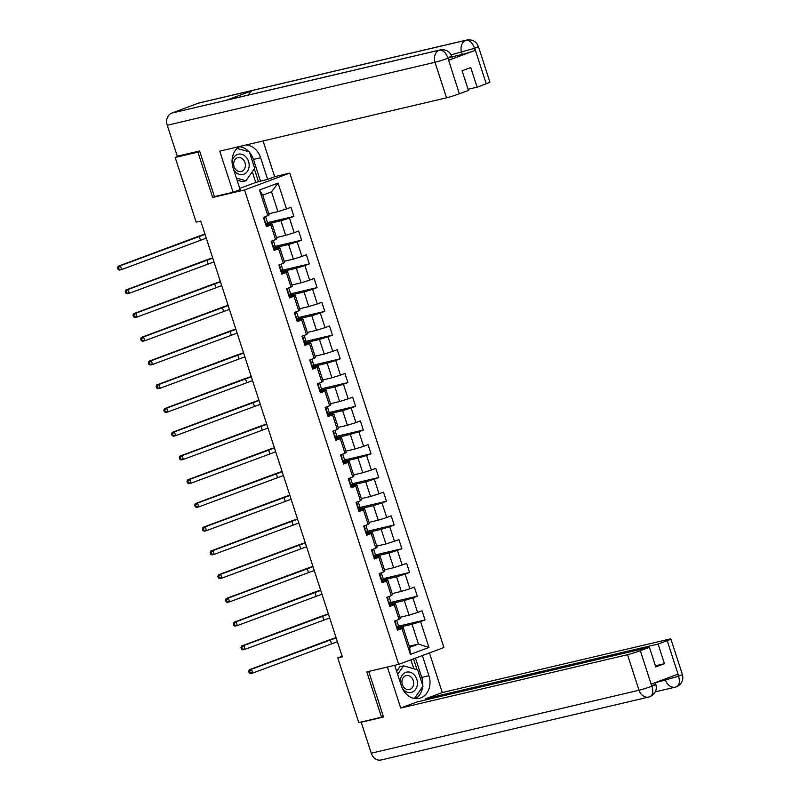 <?xml version="1.0" encoding="UTF-8"?>
<svg xmlns="http://www.w3.org/2000/svg" width="800" height="800" viewBox="0 0 800 800"><rect width="100%" height="100%" fill="white"/><g stroke="black" fill="none" stroke-linecap="round" stroke-linejoin="round"><path stroke-width="1.2" d="M274.66 176.65L289.77 173.1L443.92 647.52L398.69 664.38L244.54 189.96L289.77 173.1M268.78 213.79L277.95 211.63L271.52 191.85L262.72 195.14L269.15 214.92L263.44 217.54L266.4 226.67L270.87 225.01L275.61 239.62L271.15 241.28L274.12 250.41L278.58 248.75L283.32 263.35L278.86 265.02L281.83 274.15L286.29 272.48L291.04 287.09L286.57 288.75L289.54 297.88L294 296.22L298.75 310.83L294.29 312.49L297.25 321.62L301.72 319.96L306.46 334.56L302 336.23L304.97 345.36L309.43 343.69L314.17 358.3L309.71 359.96L312.68 369.09L317.14 367.43L321.89 382.04L317.42 383.7L320.39 392.83L324.85 391.17L329.6 405.77L325.14 407.44L328.1 416.57L332.56 414.9L337.31 429.51L332.85 431.17L335.81 440.3L340.28 438.64L345.02 453.25L340.56 454.91L343.53 464.04L347.99 462.37L352.74 476.98L348.27 478.64L351.24 487.77L355.7 486.11L360.45 500.72L355.99 502.38L358.95 511.51L363.41 509.85L368.16 524.45L363.7 526.12L366.66 535.25L371.13 533.58L375.87 548.19L371.41 549.85L374.38 558.98L378.84 557.32L383.59 571.93L379.12 573.59L382.09 582.72L386.55 581.06L391.3 595.66L386.84 597.33L389.8 606.46L394.26 604.79L399.01 619.4L394.55 621.06L397.51 630.19L401.98 628.53L410.38 654.4L428.97 647.47L418.45 644.06L412.03 624.28L397.38 627.73M267.9 215.88L259.49 190.01L278.08 183.09L286.48 208.95L290.95 207.29L293.91 216.42L267.5 222.63M428.97 647.47L420.56 621.6L425.02 619.94L422.06 610.81L417.59 612.47L412.85 597.87L417.31 596.2L414.34 587.07L409.88 588.74L405.14 574.13L409.6 572.47L406.63 563.34L402.17 565L397.42 550.39L401.89 548.73L398.92 539.6L394.46 541.26L389.71 526.66L394.17 524.99L391.21 515.86L386.74 517.53L382 502.92L386.46 501.26L383.49 492.13L379.03 493.79L374.29 479.18L378.75 477.52L375.78 468.39L371.32 470.05L366.57 455.45L371.04 453.78L368.07 444.65L363.61 446.32L358.86 431.71L363.32 430.05L360.36 420.92L355.9 422.58L351.15 407.97L355.61 406.31L352.65 397.18L348.18 398.85L343.44 384.24L347.9 382.58L344.93 373.45L340.47 375.11L335.72 360.5L340.19 358.84L337.22 349.71L332.76 351.37L328.01 336.77L332.47 335.1L329.51 325.97L325.05 327.64L320.3 313.03L324.76 311.37L321.8 302.24L317.33 303.9L312.59 289.29L317.05 287.63L314.08 278.5L309.62 280.16L304.87 265.56L309.34 263.89L306.37 254.76L301.91 256.43L297.16 241.82L301.62 240.16L298.66 231.03L294.2 232.69L289.45 218.08L293.91 216.42M342.13 656.28L337.76 657.91L342.32 656.84L200.72 221.07L196.17 222.14L175.16 157.47L197.93 152.12L212.66 197.46L244.54 189.96M275.61 239.62L276.86 238.65L272.11 224.04L266.01 225.48M266.27 224.21L280.92 220.76L285.66 235.37L276.49 237.53M272.11 224.04L270.87 225.01M289.45 218.08L280.92 220.76M294.2 232.69L285.66 235.37M283.32 263.35L284.57 262.39L279.83 247.78L273.73 249.22M273.98 247.95L288.63 244.5L293.37 259.11L284.21 261.26M279.83 247.78L278.58 248.75M297.16 241.82L288.63 244.5M301.91 256.43L293.37 259.11M291.04 287.09L292.28 286.12L287.54 271.52L281.44 272.95M281.69 271.68L296.34 268.24L301.09 282.84L291.92 285M287.54 271.52L286.29 272.48M304.87 265.56L296.34 268.24M309.62 280.16L301.09 282.84M298.75 310.83L300 309.86L295.25 295.25L289.15 296.69M289.4 295.42L304.05 291.97L308.8 306.58L299.63 308.74M295.25 295.25L294 296.22M312.59 289.29L304.05 291.97M317.33 303.9L308.8 306.58M306.46 334.56L307.71 333.6L302.96 318.99L296.86 320.42M297.12 319.15L311.77 315.71L316.51 330.32L307.34 332.47M302.96 318.99L301.72 319.96M320.3 313.03L311.77 315.71M325.05 327.64L316.51 330.32M314.17 358.3L315.42 357.33L310.68 342.73L304.58 344.16M304.83 342.89L319.48 339.45L324.22 354.05L315.06 356.21M310.68 342.73L309.43 343.69M328.01 336.77L319.48 339.45M332.76 351.37L324.22 354.05M321.89 382.04L323.13 381.07L318.39 366.46L312.29 367.9M312.54 366.63L327.19 363.18L331.94 377.79L322.77 379.95M318.39 366.46L317.14 367.43M335.72 360.5L327.19 363.18M340.47 375.11L331.94 377.79M329.6 405.77L330.85 404.81L326.1 390.2L320 391.63M320.25 390.36L334.9 386.92L339.65 401.53L330.48 403.68M326.1 390.2L324.85 391.17M343.44 384.24L334.9 386.92M348.18 398.85L339.65 401.53M337.31 429.51L338.56 428.54L333.81 413.94L327.71 415.37M327.97 414.1L342.62 410.65L347.36 425.26L338.19 427.42M333.81 413.94L332.56 414.9M351.15 407.97L342.62 410.65M355.9 422.58L347.36 425.26M345.02 453.25L346.27 452.28L341.52 437.67L335.43 439.11M335.68 437.84L350.33 434.39L355.07 449L345.91 451.15M341.52 437.67L340.28 438.64M358.86 431.71L350.33 434.39M363.61 446.32L355.07 449M352.74 476.98L353.98 476.02L349.24 461.41L343.14 462.84M343.39 461.57L358.04 458.13L362.79 472.73L353.62 474.89M349.24 461.41L347.99 462.37M366.57 455.45L358.04 458.13M371.32 470.05L362.79 472.73M360.45 500.72L361.7 499.75L356.95 485.14L350.85 486.58M351.1 485.31L365.75 481.86L370.5 496.47L361.33 498.63M356.95 485.14L355.7 486.11M374.29 479.18L365.75 481.86M379.03 493.79L370.5 496.47M368.16 524.45L369.41 523.49L364.66 508.88L358.56 510.32M358.81 509.05L373.47 505.6L378.21 520.21L369.04 522.36M364.66 508.88L363.41 509.85M382 502.92L373.47 505.6M386.74 517.53L378.21 520.21M375.87 548.19L377.12 547.22L372.37 532.62L366.28 534.05M366.53 532.78L381.18 529.34L385.92 543.94L376.76 546.1M372.37 532.62L371.13 533.58M389.71 526.66L381.18 529.34M394.46 541.26L385.92 543.94M383.59 571.93L384.83 570.96L380.09 556.35L373.99 557.79M374.24 556.52L388.89 553.07L393.64 567.68L384.47 569.84M380.09 556.35L378.84 557.32M397.42 550.39L388.89 553.07M402.17 565L393.64 567.68M391.3 595.66L392.55 594.7L387.8 580.09L381.7 581.52M381.95 580.25L396.6 576.81L401.35 591.42L392.18 593.57M387.8 580.09L386.55 581.06M405.14 574.13L396.6 576.81M409.88 588.74L401.35 591.42M399.01 619.4L400.26 618.43L395.51 603.83L389.41 605.26M389.66 603.99L404.31 600.55L409.06 615.15L399.89 617.31M395.51 603.83L394.26 604.79M412.85 597.87L404.31 600.55M417.59 612.47L409.06 615.15M410.38 654.4L409.65 647.34L403.22 627.56L397.13 629M409.29 646.22L418.45 644.06L409.65 647.34M403.22 627.56L401.98 628.53M420.56 621.6L412.03 624.28M398.69 664.38L366.81 671.88L381.54 717.22L383.38 716.54M381.54 717.22L358.77 722.58L337.76 657.91M199.76 151.43L197.93 152.12M180.57 155.45L175.16 157.47M278.08 183.09L271.52 191.85M262.72 195.14L259.49 190.01M286.48 208.95L277.95 211.63M425.02 619.94L398.62 626.15M396.7 620.26L398.74 626.54L397.18 627.12M388.99 596.52L391.03 602.8L389.47 603.39M417.31 596.2L390.9 602.41M381.28 572.79L383.32 579.07L381.76 579.65M409.6 572.47L383.19 578.68M373.56 549.05L375.61 555.33L374.04 555.91M401.89 548.73L375.48 554.94M365.85 525.31L367.89 531.59L366.33 532.18M394.17 524.99L367.77 531.2M358.14 501.58L360.18 507.86L358.62 508.44M386.46 501.26L360.05 507.47M350.43 477.84L352.47 484.12L350.91 484.7M378.75 477.52L352.34 483.73M342.72 454.11L344.76 460.39L343.19 460.97M371.04 453.78L344.63 459.99M335 430.37L337.04 436.65L335.48 437.23M363.32 430.05L336.92 436.26M327.29 406.63L329.33 412.91L327.77 413.5M355.61 406.31L329.2 412.52M319.58 382.9L321.62 389.18L320.06 389.76M347.9 382.58L321.49 388.79M311.87 359.16L313.91 365.44L312.34 366.02M340.19 358.84L313.78 365.05M304.15 335.42L306.19 341.7L304.63 342.29M332.47 335.1L306.07 341.31M296.44 311.69L298.48 317.97L296.92 318.55M324.76 311.37L298.35 317.58M288.73 287.95L290.77 294.23L289.21 294.81M317.05 287.63L290.64 293.84M281.02 264.21L283.06 270.49L281.49 271.08M309.34 263.89L282.93 270.1M273.3 240.48L275.34 246.76L273.78 247.34M301.62 240.16L275.22 246.37M265.59 216.74L267.63 223.02L266.07 223.6M212.66 197.46L215.69 196.33M396.99 628.57L397.55 628.25L396.16 625A12.26 0.73 -18 0 0 395.82 624.97M396.05 625.68L396.61 625.36L397.54 628.24M396.01 623.53L395.14 620.84L396.01 623.52L395.45 623.85M337.4 641.7L252.75 673.05L250.47 673.59L249.19 672.88L250.1 672.66L249.61 671.14L248.7 671.36L249.19 672.88M336.16 637.89L251.51 669.25L252.75 673.05L250.1 672.66M249.61 671.14L251.51 669.25L249.24 669.78L328.03 640.41A12.02 0.72 162 0 1 336.08 637.66M249.24 669.78L248.7 671.36M402.16 687.92A10.42 8.46 76.8 0 0 411.13 692.47A10.42 8.46 76.8 0 0 417.37 684.68A10.42 8.46 76.8 0 0 410.08 672.25A10.42 8.46 76.8 0 0 400.4 679.92A10.42 8.46 76.8 0 0 400.4 682.83M401.99 680.92A7.13 5.79 76.8 0 0 409.44 689.49A7.13 5.79 76.8 0 0 413.62 684.18A7.13 5.79 76.8 0 0 406.17 675.61A7.13 5.79 76.8 0 0 401.99 680.92M396.67 671.33L399.9 666.72L403.55 665.87L417.65 669.82L422.98 686.25L414.38 698.5M397.63 674.29L403.55 665.87M233.64 169.58A10.42 8.46 76.8 0 0 242.65 174.57A10.42 8.46 76.8 0 0 249.08 166.74A10.42 8.46 76.8 0 0 241.79 154.31A10.42 8.46 76.8 0 0 232.11 161.98A10.42 8.46 76.8 0 0 232.07 162.31M233.71 162.98A7.13 5.79 76.8 0 0 241.15 171.55A7.13 5.79 76.8 0 0 245.33 166.24A7.13 5.79 76.8 0 0 237.88 157.67A7.13 5.79 76.8 0 0 233.71 162.98M248.71 151.7L237.07 148.43L249.36 151.88L254.7 168.31L245.93 180.78L242.29 181.64L237.08 180.18M245.93 180.78L236.41 178.11M394.71 665.32L401.41 685.94A18.03 14.64 76.8 0 0 419.3 698.37A18.03 14.64 76.8 0 0 428.92 675.69L422.38 655.55M387.39 667.04L400.71 708.04L417.16 701.91L649.4 647.29L640.29 650.69L651.83 686.22L651.47 684.05L677.76 674.25L678.62 676.47M426.2 699.78L425.84 698.68L442.28 692.55L669.06 639.21A9.62 0.57 -18 0 1 670.87 638.98A9.62 0.57 -18 0 1 667.19 640.66L658.08 644.06L425.84 698.68M429.41 652.93L442.28 692.55M400.71 708.04L627.49 654.71A9.62 0.57 -18 0 0 640.29 650.69M655.24 682.64L655.82 684.42C657.2 689.86 655.26 693.94 650.01 696.66L649.59 696.79A9.86 8 -103.2 0 1 648.81 697.03L381.05 760A9.86 8 -103.2 0 1 371.27 753.21L361.21 722.24L362.95 721.6M649.4 647.29L655.77 666.92L664.46 663.68L658.08 644.06M361.21 722.24L383.52 717L368.72 671.43M664.46 663.68L655.41 665.81M415.57 698.65A18.03 14.64 76.8 0 0 422.66 686.72M422.76 685.57A18.03 14.64 76.8 0 0 421.73 677.38L428.92 675.69M415.47 658.13L421.73 677.38M417.02 669.65L413.52 658.86M413.79 668.74L410.89 659.83M654.01 684.65C656.86 684.03 656.23 684.52 652.14 686.1M649.59 696.79C652.76 695.45 653.57 691.99 652.04 686.41M670.87 638.98L682.41 674.5A9.62 0.57 162 0 1 678.73 676.19L678.62 676.49C680.13 682.1 679.3 685.58 676.12 686.9L675.4 687.12A9.86 8 -103.2 0 1 665.62 680.32L665.17 678.94M249.51 152.34A18.03 14.64 76.8 0 1 253.44 159.44L260.63 157.75A18.03 14.64 76.8 0 0 245.85 145.01M239.84 146.43A18.03 14.64 76.8 0 0 233.13 168L240.15 189.61L233.12 192.23L219.77 151.15L446.54 97.81L435 62.29L167.24 125.26L177.3 156.22L199.61 150.98L214.45 196.62L233.12 192.23M260.63 157.75L267.65 179.36L274.68 176.74L263.06 140.97M239.75 188.39L255.77 182.42L267.65 179.36M486.24 83.77L474.7 48.24A9.62 0.57 162 0 0 478.38 46.55L489.92 82.08A9.62 0.57 162 0 1 486.24 83.77L477.13 87.16L468.09 89.29M167.24 125.26A9.86 8 -103.2 0 1 171.72 113.1L226.36 100.25A9.86 8 -103.2 0 1 227.09 100.03L440.2 49.91A9.86 8 -103.2 0 0 439.48 50.13C442.94 49.89 445.75 52.51 447.91 57.97L459.34 93.8A9.62 0.57 162 0 1 446.54 97.81M248.56 94.98A9.86 8 -103.2 0 1 252.89 90.36L198.25 103.21L171.72 113.1M198.25 103.21A9.86 8 -103.2 0 1 199.03 102.97L466.79 40A9.86 8 -103.2 0 0 466.01 40.24C469.48 40.01 472.31 42.62 474.49 48.05L475.06 50.41A9.62 0.57 162 0 1 462.26 54.43L451.91 56.86M462.26 54.43L461.59 52.37A9.86 8 -103.2 0 1 466.01 40.24L252.89 90.36L226.36 100.25L439.48 50.13A9.86 8 -103.2 0 0 435 62.29A9.62 0.57 -18 0 0 447.8 58.27M477.13 87.16L470.75 67.54L462.07 70.77L468.45 90.4L459.34 93.8M440.2 49.91C445.9 49.19 449.76 51.38 451.79 56.47L452.45 58.52A9.62 0.57 162 0 1 448.77 60.21L475.06 50.41M249.02 151.79A18.03 14.64 76.8 0 0 239.29 146.74M253.44 159.44L260.46 181.05M258.5 181.78L254.31 168.86M255.77 182.42L252.3 171.73M451.09 54.84L474.39 48.36M389.27 604.83L389.83 604.5L388.44 601.26A12.26 0.73 -18 0 0 388.1 601.23M388.33 601.94L388.89 601.61M387.42 597.11L388.3 599.79L387.74 600.12M329.68 617.96L245.04 649.32L242.76 649.85L241.48 649.14L242.39 648.93L241.9 647.41L240.99 647.62L241.48 649.14M328.45 614.16L243.8 645.51L245.04 649.32L242.39 648.93M241.9 647.41L243.8 645.51L241.52 646.05L320.32 616.68A12.02 0.72 162 0 1 328.37 613.93M241.52 646.05L240.99 647.62M381.56 581.1L382.12 580.77L380.73 577.53A12.26 0.73 -18 0 0 380.39 577.49M380.62 578.2L381.18 577.88L382.11 580.77M380.59 576.06L379.72 573.37L380.59 576.06L380.03 576.38M321.97 594.22L237.32 625.58L235.05 626.11L233.77 625.41L234.68 625.19L234.19 623.67L233.28 623.88L233.77 625.41M320.73 590.42L236.09 621.78L237.32 625.58L234.68 625.19M234.19 623.67L236.09 621.78L233.81 622.31L312.61 592.94A12.02 0.72 162 0 1 320.66 590.19M233.81 622.31L233.28 623.88M373.85 557.36L374.41 557.04L373.02 553.79A12.26 0.73 -18 0 0 372.68 553.76M372.91 554.47L373.47 554.15L374.4 557.03M372.88 552.32L372 549.63L372.88 552.32L372.32 552.64M314.26 570.49L229.61 601.84L227.33 602.38L226.06 601.67L226.97 601.45L226.47 599.93L225.56 600.15L226.06 601.67M313.02 566.68L228.38 598.04L229.61 601.84L226.97 601.45M226.47 599.93L228.38 598.04L226.1 598.57L304.9 569.2A12.02 0.72 162 0 1 312.95 566.45M226.1 598.57L225.56 600.15M366.14 533.62L366.7 533.3L365.31 530.06A12.26 0.73 -18 0 0 364.97 530.02M365.2 530.73L365.76 530.41L366.69 533.29M365.16 528.58L364.29 525.9L365.16 528.58L364.6 528.91M306.55 546.75L221.9 578.11L219.62 578.64L218.34 577.93L219.26 577.72L218.76 576.2L217.85 576.41L218.34 577.93M305.31 542.95L220.66 574.3L221.9 578.11L219.26 577.72M218.76 576.2L220.66 574.3L218.39 574.84L297.18 545.47A12.02 0.72 162 0 1 305.24 542.72M218.39 574.84L217.85 576.41M358.42 509.89L358.98 509.56L357.59 506.32A12.26 0.73 -18 0 0 357.25 506.29M357.48 507L358.04 506.67M356.57 502.16L357.45 504.85L356.89 505.17M298.83 523.01L214.19 554.37L211.91 554.91L210.63 554.2L211.54 553.98L211.05 552.46L210.14 552.67L210.63 554.2M297.6 519.21L212.95 550.57L214.19 554.37L211.54 553.98M211.05 552.46L212.95 550.57L210.67 551.1L289.47 521.73A12.02 0.72 162 0 1 297.52 518.98M210.67 551.1L210.14 552.67M350.71 486.15L351.27 485.83L349.88 482.58A12.26 0.73 -18 0 0 349.54 482.55M349.77 483.26L350.33 482.93L351.27 485.83M348.86 478.43L349.74 481.11L349.18 481.43M291.12 499.28L206.47 530.63L204.2 531.17L202.92 530.46L203.83 530.25L203.34 528.72L202.43 528.94L202.92 530.46M289.89 495.47L205.24 526.83L206.47 530.63L203.83 530.25M203.34 528.72L205.24 526.83L202.96 527.37L281.76 497.99A12.02 0.72 162 0 1 289.81 495.24M202.96 527.37L202.43 528.94M343 462.41L343.56 462.09L342.17 458.85A12.26 0.73 -18 0 0 341.83 458.81M342.06 459.52L342.62 459.2L343.55 462.08M342.03 457.38L341.15 454.69L342.03 457.38L341.47 457.7M283.41 475.54L198.76 506.9L196.48 507.43L195.21 506.72L196.12 506.51L195.62 504.99L194.71 505.2L195.21 506.72M282.17 471.74L197.53 503.09L198.76 506.9L196.12 506.51M195.62 504.99L197.53 503.09L195.25 503.63L274.05 474.26A12.02 0.72 162 0 1 282.1 471.51M195.25 503.63L194.71 505.2M335.29 438.68L335.85 438.36L334.46 435.11A12.26 0.73 -18 0 0 334.12 435.08M334.35 435.79L334.9 435.46M334.31 433.64L333.44 430.95L334.31 433.63L333.75 433.96M275.7 451.81L191.05 483.16L188.77 483.7L187.49 482.99L188.41 482.77L187.91 481.25L187 481.47L187.49 482.99M274.46 448L189.81 479.36L191.05 483.16L188.41 482.77M187.91 481.25L189.81 479.36L187.54 479.89L266.33 450.52A12.02 0.72 162 0 1 274.39 447.77M187.54 479.89L187 481.47M327.57 414.94L328.13 414.61L326.74 411.37A12.26 0.73 -18 0 0 326.4 411.34M326.64 412.05L327.19 411.73L328.13 414.61M325.72 407.22L326.6 409.89L326.04 410.22M267.98 428.07L183.34 459.42L181.06 459.96L179.78 459.25L180.69 459.04L180.2 457.51L179.29 457.73L179.78 459.25M266.75 424.27L182.1 455.62L183.34 459.42L180.69 459.04M180.2 457.51L182.1 455.62L179.82 456.16L258.62 426.79A12.02 0.72 162 0 1 266.67 424.04M179.82 456.16L179.29 457.73M319.86 391.2L320.42 390.87L319.03 387.64A12.26 0.73 -18 0 0 318.69 387.6M318.92 388.31L319.48 387.98L320.42 390.88M318.89 386.17L318.02 383.48L318.89 386.17L318.33 386.49M260.27 404.33L175.62 435.69L173.35 436.22L172.07 435.51L172.98 435.3L172.49 433.78L171.58 433.99L172.07 435.51M259.04 400.53L174.39 431.88L175.62 435.69L172.98 435.3M172.49 433.78L174.39 431.88L172.11 432.42L250.91 403.05A12.02 0.72 162 0 1 258.96 400.3M172.11 432.42L171.58 433.99M312.15 367.47L312.71 367.15L311.32 363.9A12.26 0.73 -18 0 0 310.98 363.87M311.21 364.58L311.77 364.26L312.7 367.14M311.18 362.43L310.3 359.74L311.18 362.43L310.62 362.75M252.56 380.6L167.91 411.95L165.63 412.49L164.36 411.78L165.27 411.56L164.77 410.04L163.86 410.26L164.36 411.78M251.32 376.79L166.68 408.15L167.91 411.95L165.27 411.56M164.77 410.04L166.68 408.15L164.4 408.68L243.2 379.31A12.02 0.72 162 0 1 251.25 376.56M164.4 408.68L163.86 410.26M304.44 343.73L305 343.41L303.61 340.16A12.26 0.73 -18 0 0 303.27 340.13M303.5 340.84L304.05 340.51M303.46 338.69L302.59 336.01L303.46 338.68L302.9 339.01M244.85 356.86L160.2 388.22L157.92 388.75L156.65 388.04L157.56 387.83L157.06 386.31L156.15 386.52L156.65 388.04M243.61 353.06L158.96 384.41L160.2 388.22L157.56 387.83M157.06 386.31L158.96 384.41L156.69 384.95L235.48 355.58A12.02 0.72 162 0 1 243.54 352.83M156.69 384.95L156.15 386.52M296.73 320L297.28 319.67L295.89 316.43A12.26 0.73 -18 0 0 295.55 316.39M295.79 317.1L296.35 316.78L297.28 319.67M295.75 314.96L294.88 312.27L295.75 314.95L295.19 315.28M237.13 333.12L152.49 364.48L150.21 365.01L148.93 364.31L149.84 364.09L149.35 362.57L148.44 362.78L148.93 364.31M235.9 329.32L151.25 360.68L152.49 364.48L149.84 364.09M149.35 362.57L151.25 360.68L148.97 361.21L227.77 331.84A12.02 0.72 162 0 1 235.82 329.09M148.97 361.21L148.44 362.78M289.01 296.26L289.57 295.93L288.18 292.69A12.26 0.73 -18 0 0 287.84 292.66M288.07 293.37L288.63 293.04L289.57 295.93M288.04 291.22L287.17 288.53L288.04 291.22L287.48 291.54M229.42 309.39L144.77 340.74L142.5 341.28L141.22 340.57L142.13 340.35L141.64 338.83L140.73 339.05L141.22 340.57M228.19 305.58L143.54 336.94L144.77 340.74L142.13 340.35M141.64 338.83L143.54 336.94L141.26 337.47L220.06 308.1A12.02 0.72 162 0 1 228.11 305.35M141.26 337.47L140.73 339.05M281.3 272.52L281.86 272.2L280.47 268.96A12.26 0.73 -18 0 0 280.13 268.92M280.36 269.63L280.92 269.31L281.85 272.19M280.33 267.48L279.45 264.8L280.33 267.48L279.77 267.81M221.71 285.65L137.06 317.01L134.79 317.54L133.51 316.83L134.42 316.62L133.92 315.1L133.01 315.31L133.51 316.83M220.47 281.85L135.83 313.2L137.06 317.01L134.42 316.62M133.92 315.1L135.83 313.2L133.55 313.74L212.35 284.37A12.02 0.72 162 0 1 220.4 281.62M133.55 313.74L133.01 315.31M273.59 248.79L274.15 248.46L272.76 245.22A12.26 0.73 -18 0 0 272.42 245.19M272.65 245.9L273.2 245.57M272.61 243.75L271.74 241.06L272.61 243.74L272.06 244.07M214 261.91L129.35 293.27L127.07 293.81L125.8 293.1L126.71 292.88L126.21 291.36L125.3 291.57L125.8 293.1M212.76 258.11L128.11 289.47L129.35 293.27L126.71 292.88M126.21 291.36L128.11 289.47L125.84 290L204.64 260.63A12.02 0.72 162 0 1 212.69 257.88M125.84 290L125.3 291.57M265.88 225.05L266.43 224.72L265.05 221.48A12.26 0.73 -18 0 0 264.71 221.45M264.94 222.16L265.5 221.84L266.43 224.73M264.03 217.33L264.9 220L264.34 220.33M206.28 238.18L121.64 269.53L119.36 270.07L118.08 269.36L118.99 269.15L118.5 267.62L117.59 267.84L118.08 269.36M205.05 234.37L120.4 265.73L121.64 269.53L118.99 269.15M118.5 267.62L120.4 265.73L118.12 266.27L196.92 236.89A12.02 0.72 162 0 1 204.97 234.14M118.12 266.27L117.59 267.84M331.55 643.68L330.31 639.88M678.73 676.19L667.19 640.66M371.27 753.21L639.03 690.24L627.49 654.71M655.28 682.76L678.42 676.3M676.12 686.9A9.86 8 -103.2 0 1 675.4 687.12L655.29 691.85M649.98 696.67L648.81 697.03A9.86 8 -103.2 0 1 639.03 690.24A9.62 0.57 -18 0 0 651.83 686.22M448.77 60.21L447.91 57.98M449.98 56.7C452.91 56.06 452.29 56.55 448.1 58.15M388.89 601.63L389.83 604.5M323.83 619.95L322.6 616.14M316.12 596.21L314.89 592.4M308.41 572.47L307.17 568.67M300.7 548.74L299.46 544.93M358.04 506.68L358.98 509.56M292.98 525L291.75 521.2M285.27 501.26L284.04 497.46M277.56 477.53L276.32 473.72M334.91 435.48L335.84 438.35M269.85 453.79L268.61 449.99M262.13 430.05L260.9 426.25M254.42 406.32L253.19 402.51M246.71 382.58L245.47 378.78M304.06 340.53L304.99 343.4M239 358.85L237.76 355.04M231.29 335.11L230.05 331.3M223.57 311.37L222.34 307.57M215.86 287.64L214.62 283.83M273.21 245.58L274.14 248.46M208.15 263.9L206.91 260.1M200.44 240.16L199.2 236.36M682.41 674.5C683.79 679.99 681.83 684.08 676.52 686.78M478.38 46.55C476.36 41.47 472.5 39.28 466.79 40M388.3 599.79L387.43 597.11M357.45 504.85L356.58 502.16M349.74 481.11L348.87 478.42M326.6 409.9L325.73 407.22M264.9 220.01L264.03 217.32"/></g></svg>
